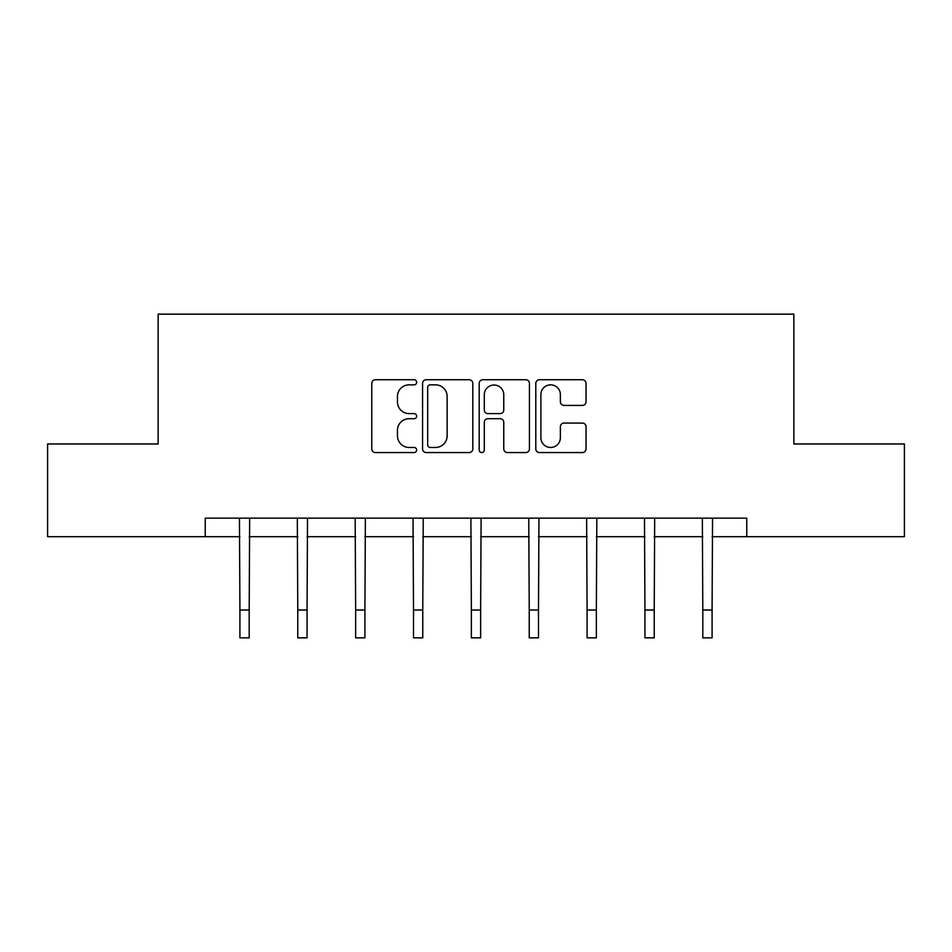 <?xml version="1.0" encoding="UTF-8"?>
<svg xmlns="http://www.w3.org/2000/svg" width="952" height="952" viewBox="0 0 952 952"><rect width="100%" height="100%" fill="white"/><g stroke="black" fill="none" stroke-linecap="round" stroke-linejoin="round"><path stroke-width="1.43" d="M416.655 382.299A2.547 2.547 0 0 0 414.108 379.741L375.421 379.741A3.641 3.641 0 0 0 371.78 383.382L371.78 448.916A3.641 3.641 0 0 0 375.421 452.557L414.108 452.557A2.547 2.547 0 0 0 416.655 450.01A2.547 2.547 0 0 0 414.108 447.464L409.098 447.464A11.65 11.65 0 0 1 397.448 435.814L397.448 430.352A11.65 11.65 0 0 1 409.098 418.702L414.108 418.702A2.547 2.547 0 0 0 416.655 416.155A2.547 2.547 0 0 0 414.108 413.608L409.098 413.608A11.65 11.65 0 0 1 397.448 401.958L397.448 396.496A11.65 11.65 0 0 1 409.098 384.846L414.108 384.846A2.547 2.547 0 0 0 416.655 382.299M582.398 405.409A3.641 3.641 0 0 0 586.039 401.768L586.039 383.382A3.641 3.641 0 0 0 582.398 379.741L539.439 379.741A3.641 3.641 0 0 0 535.798 383.382L535.798 448.916A3.641 3.641 0 0 0 539.439 452.557L582.398 452.557A3.641 3.641 0 0 0 586.039 448.916L586.039 426.71A3.641 3.641 0 0 0 582.398 423.069L564.012 423.069A3.641 3.641 0 0 0 560.371 426.71L560.371 437.73A9.734 9.734 0 0 1 550.637 447.464A9.734 9.734 0 0 1 540.891 437.73L540.891 394.58A9.734 9.734 0 0 1 550.637 384.846A9.734 9.734 0 0 1 560.371 394.58L560.371 401.768A3.641 3.641 0 0 0 564.012 405.409L582.398 405.409M205.239 536.702L47.6 536.702L47.6 443.977L158.127 443.977L158.127 314.148L793.873 314.148L793.873 443.977L904.4 443.977L904.4 536.702L746.761 536.702L746.761 518.15L205.239 518.15L205.239 536.702L239.916 536.702M472.811 383.382A3.641 3.641 0 0 0 469.169 379.741L426.21 379.741A3.641 3.641 0 0 0 422.569 383.382L422.569 448.916A3.641 3.641 0 0 0 426.21 452.557L469.169 452.557A3.641 3.641 0 0 0 472.811 448.916L472.811 383.382M482.831 379.741L525.79 379.741A3.641 3.641 0 0 1 529.431 383.382L529.431 448.916A3.641 3.641 0 0 1 525.79 452.557L507.404 452.557A3.641 3.641 0 0 1 503.763 448.916L503.763 422.343A3.641 3.641 0 0 0 500.121 418.702L487.924 418.702A3.641 3.641 0 0 0 484.282 422.343L484.282 450.01A2.547 2.547 0 0 1 481.736 452.557A2.547 2.547 0 0 1 479.189 450.01L479.189 383.382A3.641 3.641 0 0 1 482.831 379.741M249.186 536.702L297.774 536.702M307.056 536.702L355.643 536.702M364.913 536.702L413.501 536.702M422.771 536.702L471.359 536.702M480.641 536.702L529.229 536.702M538.499 536.702L587.087 536.702M596.357 536.702L644.944 536.702M654.226 536.702L702.814 536.702M712.084 536.702L746.761 536.702M430.221 384.846A2.547 2.547 0 0 0 427.674 387.393L427.674 444.917A2.547 2.547 0 0 0 430.221 447.464L435.492 447.464A11.65 11.65 0 0 0 447.142 435.814L447.142 396.496A11.65 11.65 0 0 0 435.492 384.846L430.221 384.846M503.763 394.759A9.734 9.734 0 0 0 494.017 385.024A9.734 9.734 0 0 0 484.282 394.759L484.282 409.967A3.641 3.641 0 0 0 487.924 413.608L500.121 413.608A3.641 3.641 0 0 0 503.763 409.967L503.763 394.759M239.452 518.15L239.916 610.03L249.186 610.03L249.662 518.15M239.916 610.03L239.916 637.852L249.186 637.852L249.186 610.03M297.31 518.15L297.774 610.03L307.056 610.03L307.52 518.15M297.774 610.03L297.774 637.852L307.056 637.852L307.056 610.03M355.167 518.15L355.643 610.03L364.913 610.03L365.378 518.15M355.643 610.03L355.643 637.852L364.913 637.852L364.913 610.03M413.037 518.15L413.501 610.03L422.771 610.03L423.247 518.15M413.501 610.03L413.501 637.852L422.771 637.852L422.771 610.03M470.895 518.15L471.359 610.03L480.641 610.03L481.105 518.15M471.359 610.03L471.359 637.852L480.641 637.852L480.641 610.03M528.753 518.15L529.229 610.03L538.499 610.03L538.963 518.15M529.229 610.03L529.229 637.852L538.499 637.852L538.499 610.03M586.622 518.15L587.087 610.03L596.357 610.03L596.833 518.15M587.087 610.03L587.087 637.852L596.357 637.852L596.357 610.03M644.48 518.15L644.944 610.03L654.226 610.03L654.69 518.15M644.944 610.03L644.944 637.852L654.226 637.852L654.226 610.03M702.338 518.15L702.814 610.03L712.084 610.03L712.548 518.15M702.814 610.03L702.814 637.852L712.084 637.852L712.084 610.03"/></g></svg>
